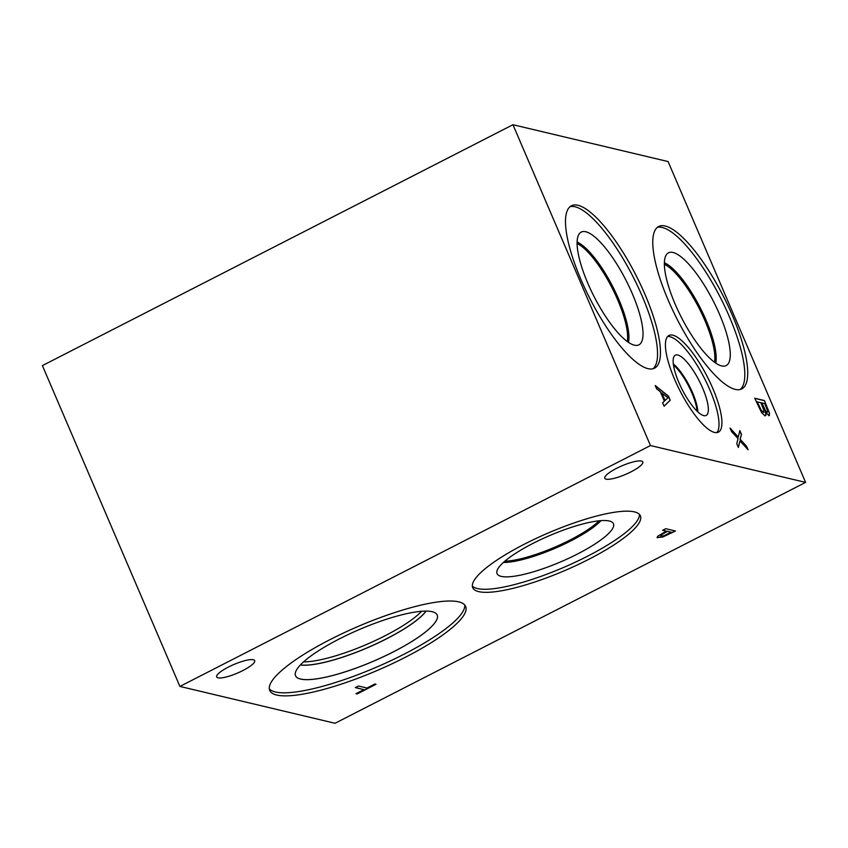 <?xml version="1.0" encoding="UTF-8"?>
<svg xmlns="http://www.w3.org/2000/svg" width="848" height="848" viewBox="0 0 848 848"><rect width="100%" height="100%" fill="white"/><g stroke="black" fill="none" stroke-linecap="round" stroke-linejoin="round"><path stroke-width="1.27" d="M179.914 686.435L42.4 365.605L512.955 124.72L668.086 161.565L805.6 482.395L335.045 723.28L179.914 686.435L650.469 445.55L805.6 482.395M355.333 687.611L358.46 686.011L367.004 688.046L374.901 683.997L376.046 684.272L357.135 693.961L355.99 693.685L363.877 689.647L355.333 687.611M363.877 689.647L355.524 687.516M357.135 693.961L356.171 693.59M375.791 684.209L357.072 693.802M664.058 535.724L671.15 532.173L667.281 531.261L660.719 535.056L660.889 536.233L664.058 535.724M671.213 532.332L667.281 531.261M667.355 531.41L660.783 535.215L660.889 536.233M675.209 530.933L662.723 536.879L657.03 537.441M657.603 537.759L657.571 536.349L666.252 531.155L662.638 530.297L665.765 528.696L675.464 530.996L662.786 537.028L657.052 537.515M666.252 531.155L662.829 530.201M218.031 677.828A20.67 4.653 -23.2 0 1 216.675 676.937A20.67 4.653 -23.2 0 1 231.069 665.754A20.67 4.653 -23.2 0 1 253.319 659.755A20.67 4.653 -23.2 0 1 254.676 660.645A20.67 4.653 -23.2 0 1 240.281 671.828A20.67 4.653 -23.2 0 1 218.031 677.828M606.14 479.141A20.67 4.653 -23.2 0 1 604.794 478.251A20.67 4.653 -23.2 0 1 619.188 467.068A20.67 4.653 -23.2 0 1 641.438 461.068A20.67 4.653 -23.2 0 1 642.784 461.959A20.67 4.653 -23.2 0 1 628.389 473.142A20.67 4.653 -23.2 0 1 606.14 479.141M524.467 544.13A91.213 20.532 -23.2 0 1 640.399 515.817A91.213 20.532 -23.2 0 1 588.66 559.373A91.213 20.532 -23.2 0 1 472.718 587.685A91.213 20.532 -23.2 0 1 524.467 544.13M276.681 695.031A106.594 23.998 -23.2 0 1 269.706 690.442A106.594 23.998 -23.2 0 1 343.949 632.799A106.594 23.998 -23.2 0 1 458.683 601.857A106.594 23.998 -23.2 0 1 465.658 606.458A106.594 23.998 -23.2 0 1 391.416 664.101A106.594 23.998 -23.2 0 1 276.681 695.031M667.991 397.776L661.652 392.974L664.917 400.595L667.991 397.776M661.8 392.9L665.065 400.51M656.649 388.85L655.218 385.533L668.489 396.154L670.217 400.192L664.09 406.213L662.606 402.747L664.355 401.157L660.316 391.734L656.649 388.85M670.217 400.192L664.069 406.16M668.489 396.154L670.068 400.267M655.345 385.829L668.341 396.228M512.955 124.72L650.469 445.55M714.514 432.427A54.293 15.359 -117.1 0 1 677.17 385.056A54.293 15.359 -117.1 0 1 668.934 335.49A54.293 15.359 -117.1 0 1 672.835 335.193A54.293 15.359 -117.1 0 1 710.179 382.575A54.293 15.359 -117.1 0 1 718.415 432.141A54.293 15.359 -117.1 0 1 714.514 432.427M735.258 389.391A91.213 25.811 -117.1 0 1 672.517 309.785A91.213 25.811 -117.1 0 1 658.673 226.501A91.213 25.811 -117.1 0 1 665.235 226.013A91.213 25.811 -117.1 0 1 727.976 305.609A91.213 25.811 -117.1 0 1 741.809 388.893A91.213 25.811 -117.1 0 1 735.258 389.391M647.989 368.657A91.213 25.811 -117.1 0 1 585.247 289.062A91.213 25.811 -117.1 0 1 571.414 205.778A91.213 25.811 -117.1 0 1 577.965 205.28A91.213 25.811 -117.1 0 1 640.706 284.886A91.213 25.811 -117.1 0 1 654.55 368.17A91.213 25.811 -117.1 0 1 647.989 368.657M739.986 440.918L738.375 447.468L736.764 443.705L738.057 438.628L731.57 431.59L730.054 428.049L738.279 437.059L739.848 430.593L741.459 434.346L740.187 439.328L746.558 446.228L748.074 449.769L739.986 440.918L738.29 447.278M765.32 411.651C766.263 414.577 766.115 415.933 764.885 415.7L761.599 412.616L754.731 398.253L764.43 400.553L769.613 413.485L768.924 415.615L765.172 411.725C766.115 414.651 765.967 416.008 764.737 415.774M765.5 415.668L764.885 415.7M769.454 415.594L768.924 415.615M767.747 411.132L764.737 403.574L761.896 402.906L765.288 410.559L767.122 412.234L767.747 411.132L767.27 412.16L765.288 410.559M761.896 402.906L765.437 410.474M757.243 401.793L761.186 410.156L763.359 412.266L764.016 410.623L760.826 402.641L757.094 401.867L761.038 410.231L763.847 412.276M763.211 412.34L763.772 412.329M769.613 413.485L768.776 415.69M764.43 400.553L769.465 413.559M754.784 398.38L764.281 400.638M746.558 446.228L747.735 449.398M740.187 439.328L746.41 446.302M741.459 434.346L740.039 439.402M739.785 430.858L741.311 434.42M738.279 437.059L730.245 428.494M421.657 611.27A72.366 16.292 -23.2 0 1 366.06 644.671A72.366 16.292 -23.2 0 1 303.542 661.896M300.393 664.949A73.235 16.483 156.8 0 0 367.375 647.734A73.235 16.483 156.8 0 0 426.035 611.101M426.12 611.101A73.246 16.494 -23.2 0 1 367.407 647.798A73.246 16.494 -23.2 0 1 300.34 665.012A73.246 16.494 156.8 0 0 367.385 647.755A73.246 16.494 156.8 0 0 426.067 611.101M295.539 675.729A77.051 17.342 156.8 0 0 300.574 679.036A77.051 17.342 156.8 0 0 383.487 656.681A77.051 17.342 156.8 0 0 437.186 615.012A77.051 17.342 156.8 0 0 432.151 611.705A77.051 17.342 156.8 0 0 349.217 634.071A77.051 17.342 156.8 0 0 295.549 675.739A77.051 17.342 156.8 0 0 373.205 661.323A77.051 17.342 156.8 0 0 437.186 615.033M269.282 688.809A106.594 23.998 156.8 0 0 275.367 691.979A106.594 23.998 156.8 0 0 386.773 662.585A106.594 23.998 156.8 0 0 464.768 605.027M599.059 520.81A58.586 13.186 -23.2 0 1 570.047 540.017A58.586 13.186 -23.2 0 1 504.846 561.185M639.477 514.407A91.213 20.532 -23.2 0 1 587.346 556.309A91.213 20.532 -23.2 0 1 472.336 586.042M532.968 543.398A63.324 14.257 -23.2 0 1 612.998 522.983A63.324 14.257 -23.2 0 1 577.53 553.988A63.324 14.257 -23.2 0 1 496.811 572.782A63.324 14.257 -23.2 0 1 532.968 543.398M600.999 520.63A59.53 13.398 -23.2 0 1 570.746 540.96A59.53 13.398 -23.2 0 1 503.383 562.468M600.956 520.64A59.53 13.398 -23.2 0 1 570.736 540.929A59.53 13.398 -23.2 0 1 503.415 562.447M577.085 243.503A58.586 16.578 -117.1 0 1 611.885 287.536A58.586 16.578 -117.1 0 1 627.255 341.5M570.036 206.689A91.213 25.811 -117.1 0 1 575.05 206.774A91.213 25.811 -117.1 0 1 636.551 283.773A91.213 25.811 -117.1 0 1 653.002 368.753M634.368 345.178A63.324 17.925 -117.1 0 1 591.883 292.168A63.324 17.925 -117.1 0 1 580.032 232.914A63.324 17.925 -117.1 0 1 585.756 231.748A63.324 17.925 -117.1 0 1 630.361 289.274A63.324 17.925 -117.1 0 1 637.569 345.306A63.324 17.925 -117.1 0 1 634.368 345.178M628.442 342.338A59.53 16.843 -117.1 0 0 612.913 287.006A59.53 16.843 -117.1 0 0 577.106 242.062A59.53 16.843 -117.1 0 1 612.945 286.984A59.53 16.843 -117.1 0 1 628.463 342.348M664.355 264.269A58.565 16.578 -117.1 0 1 699.123 308.269A58.565 16.578 -117.1 0 1 714.493 362.213M657.306 227.412A91.213 25.811 -117.1 0 1 662.309 227.508A91.213 25.811 -117.1 0 1 723.821 304.506A91.213 25.811 -117.1 0 1 740.272 389.476M721.637 365.901A63.324 17.925 -117.1 0 1 679.153 312.891A63.324 17.925 -117.1 0 1 667.302 253.647A63.324 17.925 -117.1 0 1 673.015 252.481A63.324 17.925 -117.1 0 1 717.62 309.997A63.324 17.925 -117.1 0 1 724.828 366.029A63.324 17.925 -117.1 0 1 721.637 365.901M664.366 262.763A59.53 16.843 -117.1 0 1 700.204 307.718A59.53 16.843 -117.1 0 1 715.723 363.071A59.53 16.843 -117.1 0 0 700.183 307.729A59.53 16.843 -117.1 0 0 664.366 262.785M673.471 365.096A30.973 8.766 -117.1 0 1 697.056 411.153M667.62 336.508A54.293 15.359 -117.1 0 1 669.92 336.688A54.293 15.359 -117.1 0 1 706.013 381.462A54.293 15.359 -117.1 0 1 716.814 432.607M703.745 415.615A33.846 9.582 -117.1 0 1 680.923 387.038A33.846 9.582 -117.1 0 1 674.828 355.513A33.846 9.582 -117.1 0 1 677.764 355.005A33.846 9.582 -117.1 0 1 701.487 385.49A33.846 9.582 -117.1 0 1 705.61 415.647A33.846 9.582 -117.1 0 1 703.745 415.615M673.323 363.983A31.524 8.925 -117.1 0 1 697.862 411.916A31.524 8.925 -117.1 0 0 673.333 364.015"/></g></svg>
